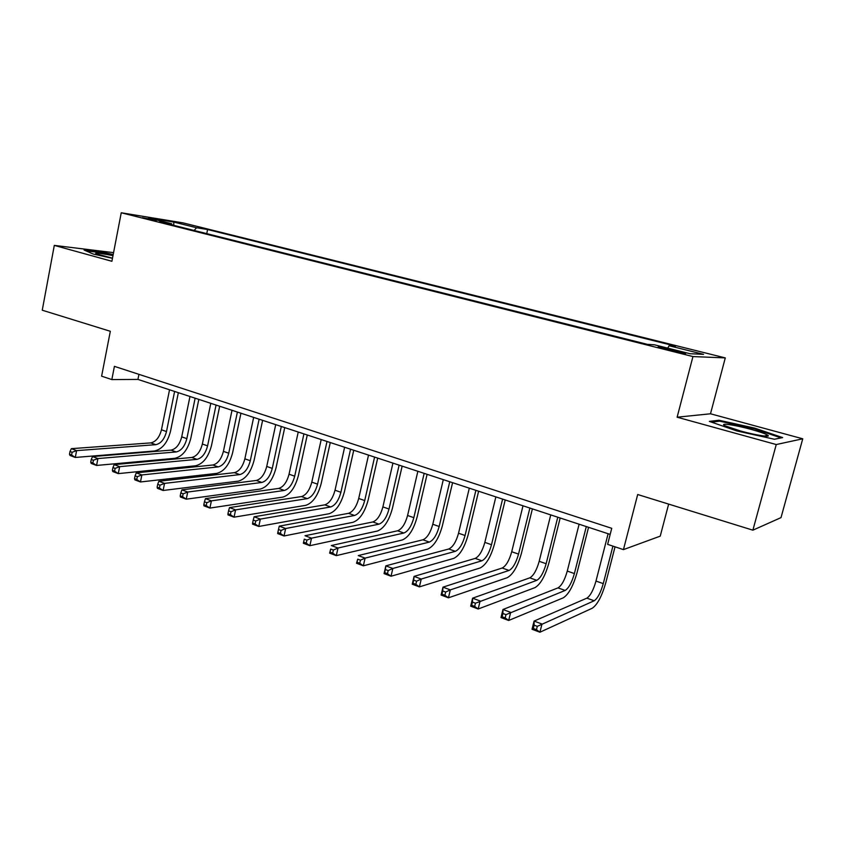 <?xml version="1.0" encoding="UTF-8"?>
<svg xmlns="http://www.w3.org/2000/svg" width="845" height="845" viewBox="0 0 845 845"><rect width="100%" height="100%" fill="white"/><g stroke="black" fill="none" stroke-linecap="round" stroke-linejoin="round"><path stroke-width="1.27" d="M142.425 217.704L156.494 220.355L142.425 217.704M725.285 357.9L183.09 222.89L121.247 212.771L692.942 356.569L725.285 357.9L710.497 413.786L677.13 417.198L776.249 444.544L802.75 438.798L710.497 413.786M802.75 438.798L781.012 517.615L752.884 530.174L637.69 494.515L623.452 549.62L660.241 536.142L668.648 504.095M113.568 252.634L54.302 245.399L42.25 310.21L110.325 331.282L101.611 376.173L111.836 379.574L137.936 379.416L610.174 534.41M776.249 444.544L752.884 530.174M623.452 549.62L607.629 544.36L611.738 528.315L114.413 366.36L111.836 379.574M678.482 351.224L671.342 349.429C661.709 347.126 657.368 346.355 658.329 347.094L672.483 350.907C682.211 353.231 686.573 354.013 685.559 353.252L678.482 351.224L678.208 352.259M172.116 224.939L171.651 223.745L159.716 221.823L647.407 344.359L654.474 344.813L689.911 353.696L703.547 354.351L669.092 345.742L675.504 346.154L207.585 229.523L196.558 227.749L194.118 230.474M171.651 223.745L148.583 217.957L173.838 222.077L196.558 227.749M677.13 417.198L692.942 356.569M54.302 245.399L111.899 261.285L121.247 212.771M138.939 374.346L137.936 379.416M667.74 348.129L669.092 345.742M206.75 233.642L207.585 229.523M173.838 222.077L173.732 225.351M754.733 428.14L718.968 420.24L709.346 421.401L736.851 430.939L774.411 439.242L782.639 437.594L754.733 428.14L754.532 428.901M113.198 254.546L103.27 252.338L84.067 250.014L93.161 254.028L112.469 258.306M718.694 421.275L718.968 420.24M103.153 252.93L103.27 252.338M608.115 533.734L595.978 581.075C593.38 590.159 590.349 595.852 586.863 598.154L534.082 621.086L541.983 624.032L539.923 632.229L592.271 608.22C597.436 604.661 601.957 596.095 605.844 582.532L615.033 546.831M612.91 546.123L603.267 583.61C600.647 592.715 597.626 598.429 594.183 600.763L537.293 626.367L534.125 625.184L533.311 628.458L536.469 629.652L537.293 626.367M536.469 629.652L539.923 632.229L532.033 629.261L534.082 621.086L534.125 625.184M532.033 629.261L533.311 628.458M740.547 430.992C755.979 435.291 771.812 437.699 767.672 435.175C765.253 433.696 759.697 431.763 750.983 429.344C734.284 424.718 717.944 422.489 725.39 425.933L740.547 430.992M711.532 422.162L719.623 421.159L754.3 428.827L781.065 437.911M112.987 255.655L106.998 254.493C98.073 252.94 94.429 252.718 96.055 253.806L112.501 258.169M85.979 250.859L103.449 252.961L113.093 255.095M579.11 524.217L567.27 571.083C564.713 580.061 561.619 585.659 558.006 587.888L502.965 609.498L510.676 612.371L508.669 620.473L563.298 597.816C568.664 594.384 573.259 585.965 577.082 572.54L588.564 527.312M586.303 526.572L574.389 573.554C571.822 582.564 568.738 588.183 565.157 590.433L505.986 614.653L502.902 613.491L502.099 616.744L505.183 617.896L505.986 614.653M505.183 617.896L508.669 620.473L500.979 617.579L502.965 609.498L502.902 613.491M500.979 617.579L502.099 616.744M550.739 514.901L539.184 561.302C536.67 570.185 533.533 575.698 529.794 577.843L472.608 598.186L480.129 600.985L478.175 609.002L534.969 587.634C540.536 584.339 545.194 576.058 548.965 562.77L560.161 517.996M557.774 517.214L546.145 563.731C543.62 572.635 540.504 578.17 536.786 580.325L475.45 603.224L472.439 602.094L471.658 605.305L474.668 606.435L475.45 603.224M474.668 606.435L478.175 609.002L470.676 606.182L472.608 598.186L472.439 602.094M470.676 606.182L471.658 605.305M523.002 505.796L511.721 551.743C509.239 560.531 506.06 565.96 502.194 568.009L442.991 587.148L450.332 589.884L448.431 597.816L507.253 577.684C513.01 574.515 517.742 566.361 521.449 553.211L532.392 508.88M529.878 508.056L518.534 554.109C516.041 562.928 512.873 568.379 509.039 570.449L450.332 589.884L445.653 592.07L442.717 590.972L441.956 594.141L444.892 595.25L445.653 592.07M444.892 595.25L448.431 597.816L441.101 595.06L442.991 587.148L442.717 590.972M441.101 595.06L441.956 594.141M495.857 496.892L484.84 542.384C482.4 551.088 479.189 556.422 475.196 558.397L414.082 576.374L421.243 579.047L419.395 586.895L480.161 567.956C486.086 564.904 490.882 556.876 494.526 543.863L505.215 499.955M502.595 499.099L491.505 544.708C489.054 553.433 485.854 558.788 481.893 560.784L421.243 579.047L416.574 581.191L413.701 580.114L412.962 583.251L415.835 584.328L416.574 581.191M415.835 584.328L419.395 586.895L412.233 584.201L414.082 576.374L413.701 580.114M412.233 584.201L412.962 583.251M469.302 488.178L458.539 533.227C456.131 541.846 452.878 547.095 448.779 548.996L385.848 565.854L392.84 568.463L391.034 576.227L453.638 558.429C459.743 555.492 464.581 547.592 468.183 534.705L478.619 491.23M475.893 490.332L465.067 535.498C462.648 544.138 459.405 549.408 455.339 551.331L392.84 568.463L388.182 570.565L385.383 569.509L384.665 572.625L387.464 573.67L388.182 570.565M387.464 573.67L391.034 576.227L384.053 573.597L385.848 565.854L385.383 569.509M384.053 573.597L384.665 572.625M443.308 479.643L432.788 524.259C430.422 532.794 427.137 537.969 422.933 539.797L358.269 555.577L365.103 558.122L363.35 565.812L427.686 549.102C433.95 546.282 438.851 538.497 442.389 525.748L452.582 482.685M449.751 481.756L439.178 526.488C436.802 535.033 433.517 540.23 429.344 542.078L365.103 558.122L360.456 560.182L357.72 559.158L357.012 562.231L359.748 563.266L360.456 560.182M359.748 563.266L363.35 565.812L356.527 563.245L357.72 559.158M356.527 563.245L357.012 562.231M417.863 471.288L407.586 515.492C405.251 523.932 401.924 529.023 397.625 530.787L331.335 545.543L338.011 548.025L336.289 555.63L402.283 539.976C408.695 537.262 413.649 529.593 417.134 516.971L427.095 474.32M424.169 473.358L413.839 517.668C411.494 526.129 408.177 531.241 403.899 533.015L338.011 548.025L333.363 550.042L330.691 549.049L330.015 552.091L332.687 553.095L333.363 550.042M332.687 553.095L336.289 555.63L329.624 553.126L330.691 549.049M329.624 553.126L330.015 552.091M392.936 463.113L382.891 506.894C380.588 515.249 377.24 520.277 372.846 521.957L305.003 535.73L311.53 538.159L309.861 545.69L377.409 531.04C383.968 528.431 388.964 520.879 392.397 508.384L402.146 466.134M399.125 465.141L389.017 509.028C386.704 517.404 383.366 522.442 378.993 524.154L311.53 538.159L306.904 540.145L304.284 539.163L303.619 542.173L306.228 543.155L306.904 540.145M306.228 543.155L309.861 545.69L303.344 543.24L304.284 539.163M303.344 543.24L303.619 542.173M368.536 455.096L358.713 498.476C356.442 506.746 353.062 511.7 348.573 513.316L279.272 526.139L285.652 528.516L284.026 535.973L353.041 522.294C359.738 519.781 364.786 512.345 368.166 499.965L377.694 458.106M374.588 457.082L364.713 500.557C362.431 508.859 359.062 513.823 354.594 515.461L285.652 528.516L281.036 530.459L278.48 529.509L277.825 532.487L280.382 533.448L281.036 530.459M280.382 533.448L284.026 535.973L277.656 533.575L277.825 532.487M279.272 526.139L278.48 529.509M344.623 447.248L335.021 490.227C332.782 498.423 329.37 503.293 324.797 504.856L254.113 516.77L260.344 519.094L258.76 526.467L329.18 513.718C336.004 511.309 341.095 503.979 344.433 491.716L353.749 450.248M350.559 449.202L340.894 492.276C338.655 500.483 335.254 505.384 330.691 506.958L260.344 519.094L255.739 520.995L253.246 520.066L252.613 523.013L255.105 523.953L255.739 520.995M255.105 523.953L258.76 526.467L252.528 524.122L252.613 523.013M254.113 516.77L253.246 520.066M321.195 439.558L311.794 482.146C309.597 490.258 306.165 495.064 301.507 496.564L229.502 507.602L235.607 509.873L234.054 517.172L305.805 505.321C312.756 503.007 317.878 495.783 321.163 483.636L330.279 442.548M327.004 441.47L317.562 484.143C315.343 492.286 311.921 497.103 307.284 498.624L235.607 509.873L231.012 511.743L228.572 510.824L227.949 513.749L230.389 514.668L231.012 511.743M230.389 514.668L234.054 517.172L227.96 514.88L227.949 513.749M229.502 507.602L228.572 510.824M298.232 432.027L289.043 474.214C286.867 482.263 283.413 486.995 278.67 488.431L205.441 498.634L211.408 500.853L209.887 508.077L282.895 497.092C289.962 494.864 295.116 487.745 298.359 475.714L307.274 434.995M303.925 433.897L294.694 476.189C292.507 484.238 289.053 489.001 284.342 490.449L211.408 500.853L206.824 502.69L204.437 501.793L203.835 504.687L206.222 505.585L206.824 502.69M206.222 505.585L209.887 508.077L203.93 505.838L203.835 504.687M205.441 498.634L204.437 501.793M275.724 424.634L266.735 466.451C264.591 474.415 261.116 479.083 256.299 480.467L181.886 489.857L187.727 492.033L186.249 499.184L260.44 489.033C267.611 486.889 272.808 479.865 276.009 467.95L284.733 427.591M281.311 426.471L272.27 468.383C270.115 476.358 266.64 481.048 261.855 482.442L187.727 492.033L183.154 493.829L180.819 492.962L180.228 495.825L182.562 496.702L183.154 493.829M182.562 496.702L186.249 499.184L180.418 496.997L180.228 495.825M181.886 489.857L180.819 492.962M253.658 417.398L244.86 458.835C242.747 466.725 239.241 471.33 234.361 472.661L158.839 481.27L164.553 483.393L163.106 490.48L238.417 481.122C245.705 479.062 250.923 472.133 254.091 460.335L262.626 420.335M259.13 419.194L250.289 460.726C248.166 468.637 244.67 473.253 239.811 474.594L164.553 483.393L160.001 485.167L157.709 484.312L157.138 487.142L159.42 488.009L160.001 485.167M159.42 488.009L163.106 490.48L157.402 488.336L157.138 487.142M158.839 481.27L157.709 484.312M232.016 410.29L223.407 451.367C221.316 459.184 217.799 463.725 212.856 465.003L136.277 472.862L141.865 474.943L140.46 481.967L216.838 473.369C224.221 471.394 229.47 464.56 232.586 452.867L240.941 413.226M237.392 412.054L228.731 453.226C226.64 461.053 223.122 465.616 218.19 466.905L141.865 474.943L137.334 476.686L135.094 475.841L134.524 478.65L136.763 479.495L137.334 476.686M136.763 479.495L140.46 481.967L134.873 479.865L134.524 478.65M136.277 472.862L135.094 475.841M210.796 403.329L202.356 444.037C200.297 451.79 196.769 456.268 191.752 457.483L114.181 464.623L119.663 466.672L118.279 473.622L195.66 465.764C203.149 463.863 208.419 457.124 211.493 445.547L219.679 406.244M216.056 405.051L207.585 445.864C205.515 453.617 201.987 458.117 196.991 459.353L119.663 466.672L115.142 468.373L112.945 467.56L112.396 470.338L114.582 471.161L115.142 468.373M114.582 471.161L118.279 473.622L112.807 471.563L112.396 470.338M114.181 464.623L112.945 467.56M189.967 396.495L181.717 436.854C179.679 444.523 176.13 448.948 171.06 450.121L92.549 456.564L97.914 458.56L96.562 465.447L174.894 458.307C182.467 456.48 187.77 449.836 190.801 438.354L198.818 399.4M195.142 398.185L186.84 438.639C184.802 446.329 181.252 450.765 176.193 451.948L97.914 458.56L93.404 460.24L91.26 459.437L90.721 462.194L92.865 463.007L93.404 460.24M92.865 463.007L96.562 465.447L91.207 463.44L90.721 462.194M92.549 456.564L91.26 459.437M169.539 389.788L161.458 429.799C159.451 437.404 155.881 441.766 150.759 442.896L71.35 448.663L76.61 450.628L75.289 457.451L154.529 450.987C162.177 449.244 167.511 442.674 170.5 431.299L178.348 392.682M174.609 391.457L166.486 431.552C164.469 439.178 160.909 443.551 155.797 444.681L76.61 450.628L72.121 452.276L70.008 451.494L69.491 454.219L71.593 455.011L72.121 452.276M71.593 455.011L75.289 457.451L70.04 455.476L69.491 454.219M71.35 448.663L70.008 451.494M671.057 350.548L671.342 349.429M603.267 583.61L595.978 581.075M594.183 600.763L586.863 598.154M574.389 573.554L567.27 571.083M565.157 590.433L558.006 587.888M546.145 563.731L539.184 561.302M536.786 580.325L529.794 577.843M518.534 554.109L511.721 551.743M509.039 570.449L502.194 568.009M491.505 544.708L484.84 542.384M481.893 560.784L475.196 558.397M465.067 535.498L458.539 533.227M455.339 551.331L448.779 548.996M439.178 526.488L432.788 524.259M429.344 542.078L422.933 539.797M413.839 517.668L407.586 515.492M403.899 533.015L397.625 530.787M389.017 509.028L382.891 506.894M378.993 524.154L372.846 521.957M364.713 500.557L358.713 498.476M354.594 515.461L348.573 513.316M340.894 492.276L335.021 490.227M330.691 506.958L324.797 504.856M317.562 484.143L311.794 482.146M307.284 498.624L301.507 496.564M294.694 476.189L289.043 474.214M284.342 490.449L278.67 488.431M272.27 468.383L266.735 466.451M261.855 482.442L256.299 480.467M250.289 460.726L244.86 458.835M239.811 474.594L234.361 472.661M228.731 453.226L223.407 451.367M218.19 466.905L212.856 465.003M207.585 445.864L202.356 444.037M196.991 459.353L191.752 457.483M186.84 438.639L181.717 436.854M176.193 451.948L171.06 450.121M166.486 431.552L161.458 429.799M155.797 444.681L150.759 442.896M764.524 436.073L767.672 435.175"/></g></svg>
